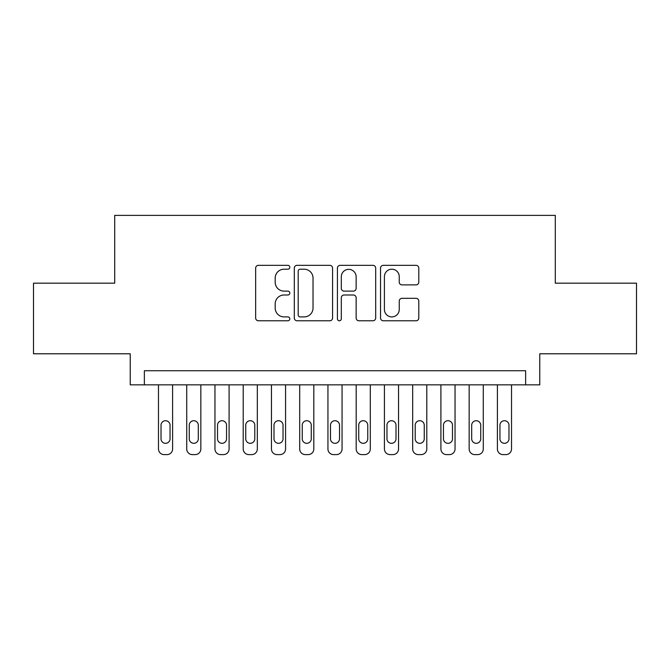 <?xml version="1.0" encoding="UTF-8"?>
<svg xmlns="http://www.w3.org/2000/svg" width="670" height="670" viewBox="0 0 670 670"><rect width="100%" height="100%" fill="white"/><g stroke="black" fill="none" stroke-linecap="round" stroke-linejoin="round"><path stroke-width="1" d="M289.809 267.28A1.943 1.943 0 0 0 287.874 265.337L258.419 265.337A2.772 2.772 0 0 0 255.647 268.109L255.647 318.007A2.772 2.772 0 0 0 258.419 320.779L287.874 320.779A1.943 1.943 0 0 0 289.809 318.845A1.943 1.943 0 0 0 287.874 316.902L284.063 316.902A8.869 8.869 0 0 1 275.186 308.033L275.186 303.87A8.869 8.869 0 0 1 284.063 295.001L287.874 295.001A1.943 1.943 0 0 0 289.809 293.058A1.943 1.943 0 0 0 287.874 291.115L284.063 291.115A8.869 8.869 0 0 1 275.186 282.246L275.186 278.092A8.869 8.869 0 0 1 284.063 269.214L287.874 269.214A1.943 1.943 0 0 0 289.809 267.28M416.02 284.884A2.772 2.772 0 0 0 418.792 282.112L418.792 268.109A2.772 2.772 0 0 0 416.02 265.337L383.307 265.337A2.772 2.772 0 0 0 380.535 268.109L380.535 318.007A2.772 2.772 0 0 0 383.307 320.779L416.02 320.779A2.772 2.772 0 0 0 418.792 318.007L418.792 301.098A2.772 2.772 0 0 0 416.02 298.326L402.017 298.326A2.772 2.772 0 0 0 399.245 301.098L399.245 309.481A7.412 7.412 0 0 1 391.833 316.902A7.412 7.412 0 0 1 384.413 309.481L384.413 276.635A7.412 7.412 0 0 1 391.833 269.214A7.412 7.412 0 0 1 399.245 276.635L399.245 282.112A2.772 2.772 0 0 0 402.017 284.884L416.02 284.884M525.64 384.848L539.769 384.848L539.769 353.785L636.5 353.785L636.5 283.175L555.296 283.175L555.296 215.388L114.704 215.388L114.704 283.175L33.5 283.175L33.5 353.785L130.231 353.785L130.231 384.848L525.64 384.848L525.64 370.728L144.36 370.728L144.36 384.848M332.571 268.109A2.772 2.772 0 0 0 329.799 265.337L297.086 265.337A2.772 2.772 0 0 0 294.314 268.109L294.314 318.007A2.772 2.772 0 0 0 297.086 320.779L329.799 320.779A2.772 2.772 0 0 0 332.571 318.007L332.571 268.109M340.201 265.337L372.914 265.337A2.772 2.772 0 0 1 375.686 268.109L375.686 318.007A2.772 2.772 0 0 1 372.914 320.779L358.911 320.779A2.772 2.772 0 0 1 356.139 318.007L356.139 297.773A2.772 2.772 0 0 0 353.366 295.001L344.078 295.001A2.772 2.772 0 0 0 341.306 297.773L341.306 318.845A1.943 1.943 0 0 1 339.363 320.779A1.943 1.943 0 0 1 337.429 318.845L337.429 268.109A2.772 2.772 0 0 1 340.201 265.337M300.135 269.214A1.943 1.943 0 0 0 298.2 271.157L298.2 314.959A1.943 1.943 0 0 0 300.135 316.902L304.155 316.902A8.869 8.869 0 0 0 313.032 308.033L313.032 278.092A8.869 8.869 0 0 0 304.155 269.214L300.135 269.214M356.139 276.769A7.412 7.412 0 0 0 348.727 269.357A7.412 7.412 0 0 0 341.306 276.769L341.306 288.343A2.772 2.772 0 0 0 344.078 291.115L353.366 291.115A2.772 2.772 0 0 0 356.139 288.343L356.139 276.769M172.6 384.848L172.6 448.959A5.645 5.645 0 0 1 166.947 454.612L164.125 454.612A5.645 5.645 0 0 1 158.48 448.959L158.48 384.848M170.054 438.791L170.054 425.241A4.523 4.523 0 0 0 165.54 420.718A4.523 4.523 0 0 0 161.018 425.241L161.018 438.791A4.523 4.523 0 0 0 165.54 443.314A4.523 4.523 0 0 0 170.054 438.791M200.841 384.848L200.841 448.959A5.645 5.645 0 0 1 195.196 454.612L192.374 454.612A5.645 5.645 0 0 1 186.721 448.959L186.721 384.848M198.303 438.791L198.303 425.241A4.523 4.523 0 0 0 193.781 420.718A4.523 4.523 0 0 0 189.267 425.241L189.267 438.791A4.523 4.523 0 0 0 193.781 443.314A4.523 4.523 0 0 0 198.303 438.791M229.09 384.848L229.09 448.959A5.645 5.645 0 0 1 223.437 454.612L220.614 454.612A5.645 5.645 0 0 1 214.961 448.959L214.961 384.848M226.544 438.791L226.544 425.241A4.523 4.523 0 0 0 222.03 420.718A4.523 4.523 0 0 0 217.507 425.241L217.507 438.791A4.523 4.523 0 0 0 222.03 443.314A4.523 4.523 0 0 0 226.544 438.791M257.33 384.848L257.33 448.959A5.645 5.645 0 0 1 251.685 454.612L248.855 454.612A5.645 5.645 0 0 1 243.21 448.959L243.21 384.848M254.784 438.791L254.784 425.241A4.523 4.523 0 0 0 250.27 420.718A4.523 4.523 0 0 0 245.748 425.241L245.748 438.791A4.523 4.523 0 0 0 250.27 443.314A4.523 4.523 0 0 0 254.784 438.791M285.571 384.848L285.571 448.959A5.645 5.645 0 0 1 279.926 454.612L277.104 454.612A5.645 5.645 0 0 1 271.451 448.959L271.451 384.848M283.033 438.791L283.033 425.241A4.523 4.523 0 0 0 278.511 420.718A4.523 4.523 0 0 0 273.997 425.241L273.997 438.791A4.523 4.523 0 0 0 278.511 443.314A4.523 4.523 0 0 0 283.033 438.791M313.82 384.848L313.82 448.959A5.645 5.645 0 0 1 308.166 454.612L305.344 454.612A5.645 5.645 0 0 1 299.699 448.959L299.699 384.848M311.274 438.791L311.274 425.241A4.523 4.523 0 0 0 306.76 420.718A4.523 4.523 0 0 0 302.237 425.241L302.237 438.791A4.523 4.523 0 0 0 306.76 443.314A4.523 4.523 0 0 0 311.274 438.791M342.06 384.848L342.06 448.959A5.645 5.645 0 0 1 336.415 454.612L333.585 454.612A5.645 5.645 0 0 1 327.94 448.959L327.94 384.848M339.522 438.791L339.522 425.241A4.523 4.523 0 0 0 335 420.718A4.523 4.523 0 0 0 330.478 425.241L330.478 438.791A4.523 4.523 0 0 0 335 443.314A4.523 4.523 0 0 0 339.522 438.791M370.301 384.848L370.301 448.959A5.645 5.645 0 0 1 364.656 454.612L361.834 454.612A5.645 5.645 0 0 1 356.18 448.959L356.18 384.848M367.763 438.791L367.763 425.241A4.523 4.523 0 0 0 363.241 420.718A4.523 4.523 0 0 0 358.726 425.241L358.726 438.791A4.523 4.523 0 0 0 363.241 443.314A4.523 4.523 0 0 0 367.763 438.791M398.55 384.848L398.55 448.959A5.645 5.645 0 0 1 392.896 454.612L390.074 454.612A5.645 5.645 0 0 1 384.429 448.959L384.429 384.848M396.003 438.791L396.003 425.241A4.523 4.523 0 0 0 391.489 420.718A4.523 4.523 0 0 0 386.967 425.241L386.967 438.791A4.523 4.523 0 0 0 391.489 443.314A4.523 4.523 0 0 0 396.003 438.791M426.79 384.848L426.79 448.959A5.645 5.645 0 0 1 421.145 454.612L418.315 454.612A5.645 5.645 0 0 1 412.67 448.959L412.67 384.848M424.252 438.791L424.252 425.241A4.523 4.523 0 0 0 419.73 420.718A4.523 4.523 0 0 0 415.216 425.241L415.216 438.791A4.523 4.523 0 0 0 419.73 443.314A4.523 4.523 0 0 0 424.252 438.791M455.039 384.848L455.039 448.959A5.645 5.645 0 0 1 449.386 454.612L446.563 454.612A5.645 5.645 0 0 1 440.91 448.959L440.91 384.848M452.493 438.791L452.493 425.241A4.523 4.523 0 0 0 447.97 420.718A4.523 4.523 0 0 0 443.456 425.241L443.456 438.791A4.523 4.523 0 0 0 447.97 443.314A4.523 4.523 0 0 0 452.493 438.791M483.279 384.848L483.279 448.959A5.645 5.645 0 0 1 477.626 454.612L474.804 454.612A5.645 5.645 0 0 1 469.159 448.959L469.159 384.848M480.733 438.791L480.733 425.241A4.523 4.523 0 0 0 476.219 420.718A4.523 4.523 0 0 0 471.697 425.241L471.697 438.791A4.523 4.523 0 0 0 476.219 443.314A4.523 4.523 0 0 0 480.733 438.791M511.52 384.848L511.52 448.959A5.645 5.645 0 0 1 505.875 454.612L503.053 454.612A5.645 5.645 0 0 1 497.4 448.959L497.4 384.848M508.982 438.791L508.982 425.241A4.523 4.523 0 0 0 504.46 420.718A4.523 4.523 0 0 0 499.946 425.241L499.946 438.791A4.523 4.523 0 0 0 504.46 443.314A4.523 4.523 0 0 0 508.982 438.791"/></g></svg>
